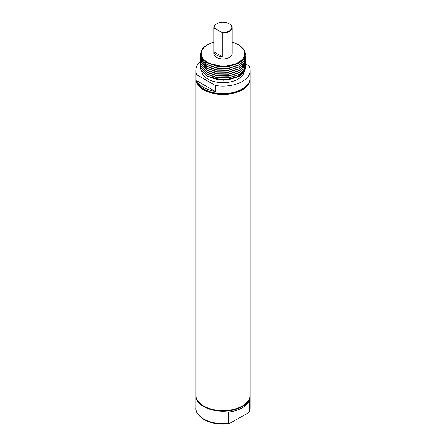 <?xml version="1.0" encoding="UTF-8"?>
<svg xmlns="http://www.w3.org/2000/svg" width="446" height="446" viewBox="0 0 446 446"><rect width="100%" height="100%" fill="white"/><g stroke="black" fill="none" stroke-linecap="round" stroke-linejoin="round"><path stroke-width="0.67" d="M248.327 412.829L229.211 423.7L228.614 423.321L228.614 412.098A27.184 15.694 180 0 0 249.598 399.978L249.598 411.201A27.184 15.694 0 0 0 250.184 407.962L249.537 411.491L248.327 412.829M250.178 395.24A27.184 15.694 180 0 1 250.184 395.541A27.184 15.694 180 0 1 233.403 410.041A27.184 15.694 180 0 1 203.777 406.635A27.184 15.694 180 0 1 195.816 395.541A27.184 15.694 180 0 1 195.822 395.24M241.961 406.189A26.448 15.27 180 0 1 204.296 406.339A26.448 15.27 180 0 1 204.039 406.189M250.173 78.351A27.184 15.694 180 0 1 250.184 78.803L250.184 394.939A27.184 15.694 180 0 1 233.403 409.439A27.184 15.694 180 0 1 203.777 406.038A27.184 15.694 180 0 1 195.816 394.939L195.816 78.803A27.184 15.694 180 0 1 195.827 78.351M250.184 78.803A27.184 15.694 180 0 1 233.403 93.298A27.184 15.694 180 0 1 203.777 89.897A27.184 15.694 180 0 1 195.816 78.803M241.827 89.222A26.08 15.058 180 0 1 204.558 89.451A26.08 15.058 180 0 1 204.173 89.222M205.762 67.497A26.08 15.058 180 0 1 207.423 66.722M239.039 66.928A26.08 15.058 180 0 1 240.673 67.725L244.687 61.899M240.773 67.781A26.08 15.058 180 0 1 241.442 68.154M245.897 64.124L249.074 65.958A27.184 15.694 180 0 1 250.184 70.401L250.184 77.899A27.184 15.694 180 0 1 233.403 92.4A27.184 15.694 180 0 1 203.777 88.999A27.184 15.694 180 0 1 195.816 77.899L195.816 70.401A27.184 15.694 180 0 1 200.087 61.955M215.301 91.452L196.926 80.843A27.184 15.694 0 0 0 203.777 87.5A27.184 15.694 0 0 0 215.301 91.452L215.301 85.454L196.926 74.844A27.184 15.694 180 0 1 195.816 70.401M250.184 70.401A27.184 15.694 180 0 1 215.301 85.454M196.926 80.843L196.926 74.844M200.198 61.86A27.184 15.694 180 0 1 200.561 61.542M200.628 61.487A27.184 15.694 180 0 1 201.235 61.002M201.28 60.963A27.184 15.694 180 0 1 202.083 60.377M202.144 60.333A27.184 15.694 180 0 1 202.64 60.004M202.897 59.836A27.184 15.694 180 0 1 203.376 59.541M201.776 71.466A21.308 12.298 0 0 0 207.936 79.098A21.308 12.298 0 0 0 229.445 82.125A21.308 12.298 0 0 0 243.995 72.497M244.051 72.308A21.308 12.298 0 0 0 244.308 70.401L244.308 70.156M244.146 68.901A21.308 12.298 0 0 0 244.068 68.561M244.046 68.472A21.308 12.298 0 0 0 243.588 67.234M243.388 66.828A21.308 12.298 0 0 0 242.914 66.03M242.864 65.952A21.308 12.298 0 0 0 242.05 64.893M241.91 64.737A21.308 12.298 0 0 0 240.979 63.8M240.89 63.722A21.308 12.298 0 0 0 239.653 62.724M207.936 76.099A21.308 12.298 0 0 0 242.897 71.806M243.103 71.471A21.308 12.298 0 0 0 244.246 68.322M244.296 67.051A21.308 12.298 0 0 0 244.235 66.415M244.085 65.623A21.308 12.298 0 0 0 243.884 64.96M243.85 64.876A21.308 12.298 0 0 0 243.315 63.694M243.126 63.36A21.308 12.298 0 0 0 242.563 62.524M242.401 62.317A21.308 12.298 0 0 0 241.554 61.358M243.304 61.191L242.552 60.45A22.924 13.235 180 0 1 243.276 61.23M243.538 61.526A22.924 13.235 180 0 1 243.956 62.039M245.802 66.71L243.248 73.244M200.076 66.298L200.856 69.86L206.793 75.948L217.068 79.539L228.932 79.695L239.452 76.294L223.491 80.235L207.435 76.322M239.452 76.294L244.202 72.224L245.924 67.318L245.857 66.354M243.572 61.492L243.984 61.988M245.869 66.298L245.924 67.195L244.135 72.196L239.207 76.311L228.932 79.578L217.068 79.416L206.793 75.831L200.856 69.738L200.126 65.333M207.769 63.081L217.353 66.382L228.647 66.543L238.855 63.198M201.202 55.126L201.921 59.073L205.745 63.644M207.468 64.821L217.353 68.305L228.647 68.461L239.05 64.999M201.38 55.912L201.241 56.698M201.358 59.296L201.921 60.996L205.745 65.568M207.468 66.738L217.353 70.223L228.647 70.384L239.05 66.922M201.687 56.809L201.207 58.917M201.202 59.023L201.319 61.03M201.358 61.213L201.921 62.914L205.745 67.485M207.468 68.662L217.353 72.141L228.647 72.302L239.05 68.84M244.553 58.616L244.386 58.092M207.468 70.579L217.353 74.064L228.647 74.22L239.05 70.758M240.667 69.654L244.687 63.823M244.72 63.65L244.782 61.738M244.77 61.637L244.48 60.299M244.213 59.574L243.878 58.883M207.468 72.497L217.353 75.982L228.647 76.143L239.05 72.681M203.432 59.613L202.74 60.533M202.506 60.901L202.166 61.492M201.899 62.044L201.731 62.457M207.468 74.421L217.353 77.899L228.647 78.061L239.05 74.599M245.389 52.907L245.924 55.678L244.135 60.678L239.207 64.793L228.932 68.06L217.068 67.898L206.793 64.313L200.856 58.22L200.076 54.719L202.127 49.116L203.131 48.475C199.451 53.799 200.878 58.593 207.407 62.869L223.424 66.805L239.045 63.092L243.828 58.956L245.49 54.094L243.795 49.233L238.365 44.734A21.726 12.544 180 0 1 238.365 62.473A21.726 12.544 180 0 1 207.635 62.473A21.726 12.544 180 0 1 207.635 44.734A21.726 12.544 180 0 1 213.818 42.236M245.869 56.698L245.924 57.595L244.135 62.602L239.207 66.71L228.932 69.977L217.068 69.816L206.793 66.231L200.856 60.138L200.126 55.739M245.668 57.718L245.924 59.519L244.135 64.519L239.207 68.634L228.932 71.895L217.068 71.739L206.793 68.154L200.856 62.061L200.126 57.657M245.668 59.636L245.924 61.437L244.135 66.437L239.207 70.552L228.932 73.819L217.068 73.657L206.793 70.072L200.856 63.979L200.126 59.574M245.869 62.457L245.924 63.354L244.135 68.355L239.207 72.469L228.932 75.736L217.068 75.575L206.793 71.99L200.856 65.897L200.126 61.498M245.869 64.375L245.924 65.278L244.135 70.278L239.207 74.393L228.932 77.654L217.068 77.498L206.793 73.913L200.856 67.82L200.126 63.416M200.137 63.354L200.293 62.457M201.899 59.023L202.456 58.298M200.076 64.375L200.856 67.937L206.793 74.03L217.068 77.615L228.932 77.777L239.207 74.51L244.202 70.301L245.924 65.333M200.076 62.457L200.856 66.019L206.793 72.113L217.068 75.697L228.932 75.859L239.207 72.592L244.202 68.383L245.924 63.416M200.076 60.539L200.856 64.101L207.067 70.356L217.068 73.78L228.932 73.936L239.452 70.535L244.202 66.465L245.924 61.559L245.857 60.595M245.651 59.574L245.345 58.677M245.322 58.616L244.726 57.434M200.137 57.718L200.856 62.178L206.793 68.271L217.068 71.856L228.932 72.018L239.207 68.751L244.202 64.542L245.924 59.636L245.857 58.677M245.651 57.657L245.155 56.324M200.137 55.795L200.856 60.26L206.793 66.354L217.068 69.938L228.932 70.1L239.207 66.833L244.202 62.624L245.924 57.657M201.213 52.544L200.143 55.739M200.076 54.78L200.856 58.342L207.067 64.598L217.068 68.021L228.932 68.177L239.207 64.915L244.202 60.706L245.924 55.8L245.423 53.107M202.127 49.116A22.924 13.235 180 0 1 206.793 45.224L207.635 44.734M232.182 42.236A21.726 12.544 180 0 1 238.365 44.734M232.182 27.691A9.182 5.302 180 0 1 222.286 32.976L221.874 32.441A8.814 5.09 0 0 0 230.911 29.637A8.814 5.09 0 0 0 229.233 23.789L229.495 23.939A9.182 5.302 180 0 1 232.182 27.691L232.182 53.604A9.182 5.302 180 0 1 226.512 58.504A9.182 5.302 180 0 1 216.505 57.356A9.182 5.302 180 0 1 213.818 53.604L213.818 27.691A9.182 5.302 180 0 1 216.505 23.939A9.182 5.302 180 0 1 216.639 23.867M222.286 56.67L213.846 51.797A9.182 5.302 0 0 0 216.505 55.137A9.182 5.302 0 0 0 222.286 56.67L222.286 32.976M213.846 51.797L213.846 28.104A9.182 5.302 180 0 1 213.818 27.691M229.495 23.939L229.233 23.789A8.814 5.09 0 0 0 216.767 23.789A8.814 5.09 0 0 0 214.258 28.042L213.846 28.104M221.874 32.441L214.258 28.042M229.211 423.7C219.616 424.854 211.214 423.477 204.006 419.563C198.013 415.399 195.281 411.53 195.816 407.962A27.184 15.694 0 0 0 203.777 419.062A27.184 15.694 0 0 0 228.614 423.321M195.816 395.541L195.816 407.962M250.184 395.541L250.184 407.962M244.308 68.238L244.308 70.039M207.764 76.517L207.067 76.115M207.067 74.192L207.847 74.644M239.452 74.371L238.671 74.822M207.067 72.274L207.847 72.726M239.452 72.453L238.671 72.904M207.067 70.356L207.847 70.802M239.452 70.535L238.671 70.986M207.067 68.433L207.847 68.885M239.452 68.617L238.671 69.063M207.067 66.515L207.847 66.967M239.452 66.694L238.671 67.145M207.067 64.598L207.847 65.044M239.452 64.776L238.671 65.228M239.045 63.092L238.671 63.304"/></g></svg>
